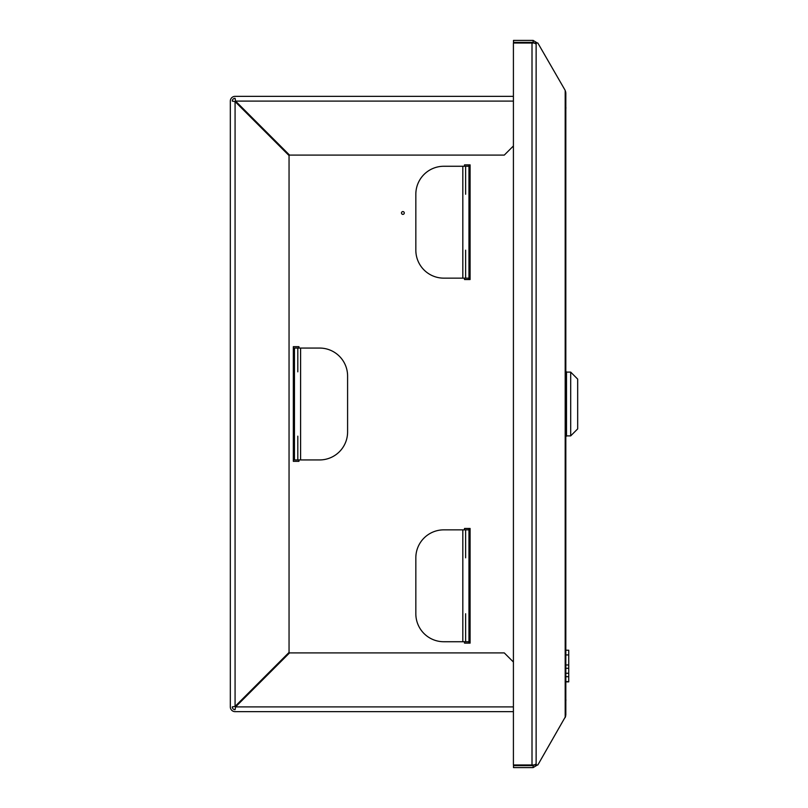 <?xml version="1.0" encoding="UTF-8"?>
<svg xmlns="http://www.w3.org/2000/svg" width="808" height="808" viewBox="0 0 808 808"><rect width="100%" height="100%" fill="white"/><g stroke="black" fill="none" stroke-linecap="round" stroke-linejoin="round"><path stroke-width="1.21" d="M537.381 43.026L533.129 40.4L513.494 40.4L513.494 42.359L533.129 42.359L533.129 40.4M535.542 43.753L533.129 42.359M535.542 764.247L533.129 765.641L533.129 767.6L537.381 764.974M533.129 767.6L513.494 767.6L513.494 765.641L533.129 765.641M513.413 96.354L235.078 96.354A4.757 4.757 0 0 0 230.32 101.101L230.32 706.899A4.757 4.757 0 0 0 235.078 711.646L513.413 711.646M513.413 145.965L504.293 155.086L289.547 155.086L235.572 101.101L235.078 98.313A2.798 2.798 0 0 0 232.28 101.101L235.078 101.596L289.052 155.58L289.052 652.42L235.078 706.404L232.28 706.899A2.798 2.798 0 0 0 235.078 709.687L235.572 706.899L289.547 652.915L504.293 652.915L513.413 662.035M232.28 706.899L235.078 706.404L235.078 101.596L232.28 101.101M235.078 98.313L235.572 101.101L513.413 101.101M235.078 709.687L235.572 706.899L513.413 706.899M462.822 278.144L468.973 278.144L468.973 279.538L464.499 279.538L464.499 278.144L464.499 279.538L470.094 279.538L470.094 164.872L464.499 164.872L464.499 166.266L464.499 164.872L468.973 164.872L468.973 166.266L443.804 166.266A27.967 27.967 0 0 0 415.837 194.243L415.837 250.177A27.967 27.967 0 0 0 443.804 278.144L462.822 278.144L462.822 166.266M294.455 409.878L293.334 409.878L293.334 461.338L293.334 346.662L298.93 346.662L298.93 348.066L298.93 346.662L293.334 346.662L293.334 398.122L294.455 398.122M298.93 461.338L298.93 459.934L298.93 461.338L293.334 461.338L298.93 461.338M462.822 641.734L468.973 641.734L468.973 643.128L464.499 643.128L464.499 641.734L464.499 643.128L470.094 643.128L470.094 528.462L464.499 528.462L468.973 528.462L468.973 529.856L443.804 529.856A27.967 27.967 0 0 0 415.837 557.823L415.837 613.757A27.967 27.967 0 0 0 443.804 641.734L462.822 641.734L462.822 529.856M464.499 529.856L464.499 528.462L464.499 529.856M536.128 43.026L536.128 764.974L513.413 764.974L513.413 43.026L537.845 43.026L565.186 90.385L565.822 93.072L565.661 91.728M536.128 764.974L537.845 764.974L565.661 716.292M465.62 194.243L465.62 166.266M297.809 436.158L297.809 459.934M465.62 557.823L465.62 529.856M402.879 214.373A1.394 1.394 0 0 1 401.485 212.979A1.394 1.394 0 0 1 402.879 211.575A1.394 1.394 0 0 1 404.283 212.979A1.394 1.394 0 0 1 402.879 214.373M565.822 93.072L565.822 714.928L565.186 717.615L565.186 90.385M465.62 613.757L465.62 641.734M468.973 641.734L468.973 529.856M294.455 348.066L319.625 348.066A27.967 27.967 0 0 1 347.591 376.033L347.591 431.967A27.967 27.967 0 0 1 319.625 459.934L294.455 459.934L294.455 348.066M297.809 371.842L297.809 348.066M465.62 250.177L465.62 278.144M468.973 278.144L468.973 166.266M565.822 107.767L565.822 700.233M565.822 700.93L565.933 699.9M565.933 108.1L565.822 107.07M570.69 435.886L577.68 428.897L577.68 379.104L570.69 372.114L570.69 435.886L566.499 435.886M565.933 436.158L566.499 436.158L566.499 371.842L565.933 371.842M565.933 650.218L568.731 650.218L568.731 676.69L565.933 676.69M568.731 654.935L565.933 654.935L568.731 654.935M568.731 668.297L565.933 668.297M568.731 664.974L565.933 664.974M568.731 673.276L565.933 673.276M568.731 676.66L565.933 676.66M568.731 676.69L568.731 681.871L565.933 681.871M568.731 681.821L565.933 681.821L568.731 681.78M568.731 681.689L565.933 681.689L568.731 681.72M568.731 681.629L565.933 681.629M532.007 43.026L532.007 764.974M300.606 348.066L300.606 459.934M566.499 372.114L570.69 372.114"/></g></svg>
